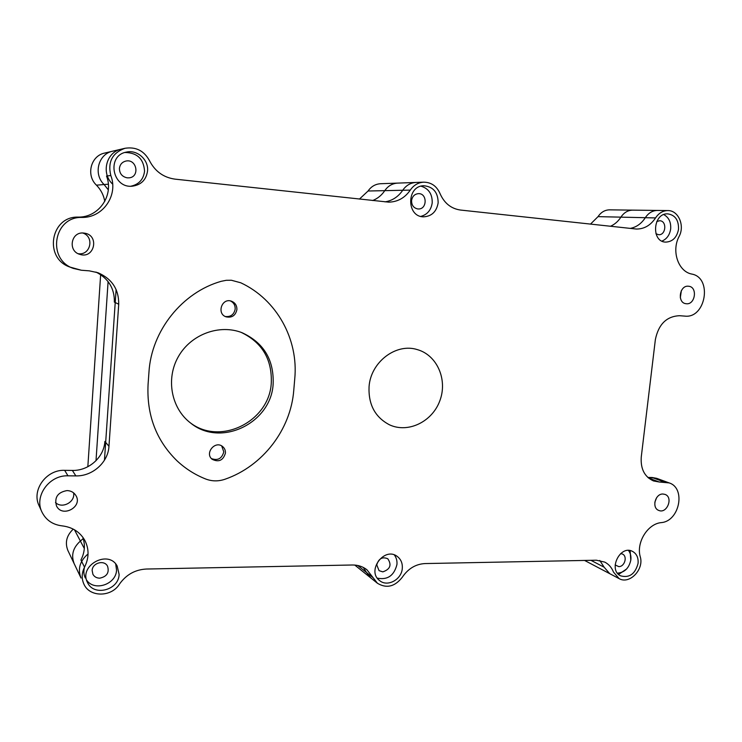 <?xml version="1.0" encoding="UTF-8"?>
<svg xmlns="http://www.w3.org/2000/svg" width="742" height="742" viewBox="0 0 742 742"><rect width="100%" height="100%" fill="white"/><g stroke="black" fill="none" stroke-linecap="round" stroke-linejoin="round"><path stroke-width="1.11" d="M74.45 529.769L80.396 541.066L83.243 538.544L80.396 541.066C72.957 547.689 70.898 555.257 74.219 563.772C70.898 555.257 72.957 547.689 80.396 541.066C72.957 547.689 70.898 555.257 74.219 563.772L67.902 550.527C64.767 542.606 66.557 535.464 73.263 529.12M87.834 466.737L100.652 274.633M112.376 183.877C100.921 173.099 106.329 152.027 121.317 149.151L124.971 148.289C135.814 146.601 143.957 150.672 149.402 160.513C154.92 171.281 163.425 177.486 174.927 179.128L388.771 202.149L174.927 179.128C163.425 177.486 154.92 171.281 149.402 160.513C143.957 150.672 135.814 146.601 124.971 148.289L112.682 151.183C98.25 153.965 93.065 174.194 104.103 184.545L108.295 189.831L104.103 184.545C93.065 174.194 98.25 153.965 112.682 151.183C98.25 153.965 93.065 174.194 104.103 184.545L108.295 189.831L104.103 184.545C93.065 174.194 98.25 153.965 112.682 151.183L104.696 153.065C90.774 155.746 85.794 175.205 96.451 185.166C100.921 189.785 103.704 195.192 104.78 201.397M385.024 201.87C392.388 200.646 398.287 196.769 402.72 190.267C406.097 185.389 410.53 182.782 416.039 182.439L423.775 182.161C431.278 182.309 436.686 186.075 439.987 193.476C444.208 203.141 451.025 208.66 460.448 210.042L636.395 229.046L460.448 210.042C451.025 208.66 444.208 203.141 439.987 193.476C436.686 186.075 431.278 182.309 423.775 182.161L397.675 183.107C392.332 183.432 388.029 185.945 384.773 190.648C381.666 195.285 377.622 198.578 372.651 200.535C377.622 198.578 381.666 195.285 384.773 190.648C388.029 185.945 392.332 183.432 397.675 183.107C392.332 183.432 388.029 185.945 384.773 190.648C381.666 195.285 377.622 198.578 372.651 200.535C377.622 198.578 381.666 195.285 384.773 190.648C388.029 185.945 392.332 183.432 397.675 183.107L380.581 183.719C375.396 184.044 371.223 186.465 368.06 191.009L359.416 199.097M630.162 228.415C636.367 227.238 641.413 223.667 645.317 217.694C648.48 212.963 652.524 210.542 657.44 210.44L667.809 210.57C678.392 210.246 685.033 225.651 679.106 236.438C671.213 251.046 678.29 271.655 691.794 274.067C678.29 271.655 671.213 251.046 679.106 236.438C685.033 225.651 678.392 210.246 667.809 210.57L632.713 210.134C627.908 210.227 623.976 212.564 620.896 217.146C618.151 221.413 614.654 224.455 610.406 226.282C614.654 224.455 618.151 221.413 620.896 217.146C623.976 212.564 627.908 210.227 632.713 210.134C627.908 210.227 623.976 212.564 620.896 217.146C618.151 221.413 614.654 224.455 610.406 226.282C614.654 224.455 618.151 221.413 620.896 217.146C623.976 212.564 627.908 210.227 632.713 210.134L609.553 209.847C604.86 209.94 601.02 212.203 598.033 216.636L590.493 224.121M599.768 560.451L604.146 567.213L609.729 573.668L587.284 561.861L619.116 578.612L613.486 572.082C611.686 567.547 608.783 564.226 604.786 562.111C608.783 564.226 611.686 567.547 613.486 572.082L619.116 578.612L584.585 560.442M96.006 460.717L108.1 281.57L96.006 460.717M661.261 522.609C647.627 523.787 636.042 542.606 640.272 556.825C644.232 569.466 629.448 584.779 619.116 578.612C629.448 584.779 644.232 569.466 640.272 556.825C636.042 542.606 647.627 523.787 661.261 522.609C679.514 521.301 686.155 488.097 669.136 482.903C686.155 488.097 679.514 521.301 661.261 522.609M656.642 497.641L654.815 502.288L656.642 497.641M647.84 477.44L656.689 478.34L652.06 477.496L664.452 482.059L669.136 482.903L656.689 478.34L669.136 482.903L659.258 482.003L664.452 482.059L652.06 477.496L647.84 477.44M662.986 494.024L665.027 494.404C673.606 497.27 666.947 514.197 658.729 510.403C651.485 507.945 655.223 493.532 662.986 494.024L665.027 494.404C673.606 497.27 666.947 514.197 658.729 510.403C651.485 507.945 655.223 493.532 662.986 494.024M641.264 456.979C640.457 468.87 644.538 476.856 653.507 480.946L659.258 482.003L653.507 480.946C644.538 476.856 640.457 468.87 641.264 456.979L655.362 339.604C658.544 324.245 666.613 316.277 679.57 315.712C666.613 316.277 658.544 324.245 655.362 339.604L641.264 456.979M684.81 316.111L679.57 315.712L684.81 316.111C705.781 318.772 712.691 277.712 691.794 274.067C712.691 277.712 705.781 318.772 684.81 316.111M645.317 217.694L655.548 217.925C650.595 225.355 644.214 229.055 636.395 229.046C644.214 229.055 650.595 225.355 655.548 217.925C658.757 213.13 662.838 210.672 667.809 210.57C662.838 210.672 658.757 213.13 655.548 217.925L598.033 216.636M402.72 190.267L410.28 190.1C404.891 197.882 397.721 201.898 388.771 202.149C397.721 201.898 404.891 197.882 410.28 190.1C413.702 185.157 418.191 182.513 423.775 182.161C418.191 182.513 413.702 185.157 410.28 190.1L368.06 191.009M124.971 148.289C112.292 152.898 107.571 161.969 110.808 175.511L106.533 176.03C114.138 195.276 98.918 217.499 78.253 217.109L81.954 217.443C103.027 217.842 118.544 195.165 110.808 175.511L106.533 176.03C114.138 195.276 98.918 217.499 78.253 217.109L81.954 217.443C103.027 217.842 118.544 195.165 110.808 175.511C107.571 161.969 112.292 152.898 124.971 148.289M81.314 270.236L73.375 268.418C46.514 259.44 53.665 216.33 81.954 217.443C53.665 216.33 46.514 259.44 73.375 268.418L69.859 267.046C43.528 258.225 50.521 216.015 78.253 217.109C50.521 216.015 43.528 258.225 69.859 267.046L81.314 270.236L89.3 270.849L81.314 270.236M118.72 304.201C118.868 289.306 111.959 278.816 97.963 272.722L89.3 270.849L97.963 272.722C111.959 278.816 118.868 289.306 118.72 304.201L108.963 446.285L104.863 441.434C104.121 457.155 88.808 470.929 72.373 470.428L64.656 470.335L72.373 470.428C88.808 470.929 104.121 457.155 104.863 441.434L108.963 446.285C108.202 462.312 92.592 476.383 75.842 475.9C92.592 476.383 108.202 462.312 108.963 446.285L118.72 304.201L114.361 302.133L118.72 304.201M67.986 475.826L75.842 475.9L72.373 470.428L75.842 475.9L67.986 475.826C49.343 474.917 33.956 496.12 41.904 511.952C33.956 496.12 49.343 474.917 67.986 475.826L64.656 470.335L67.986 475.826M62.022 525.855C52.636 524.687 45.93 520.049 41.904 511.952L39.094 505.719C31.285 490.184 46.375 469.417 64.656 470.335C46.375 469.417 31.285 490.184 39.094 505.719L41.904 511.952C45.93 520.049 52.636 524.687 62.022 525.855C72.382 527.108 79.988 531.958 84.838 540.389C79.988 531.958 72.382 527.108 62.022 525.855M84.532 567.185C89.105 557.984 89.207 549.052 84.838 540.389C89.207 549.052 89.105 557.984 84.532 567.185C81.657 572.954 81.444 578.593 83.892 584.093C89.596 597.468 111.523 597.301 119.499 584.084C126.205 574.642 135.174 569.624 146.415 569.031L352.394 564.996C357.922 564.94 362.773 566.526 366.928 569.763C362.773 566.526 357.922 564.94 352.394 564.996L146.415 569.031C135.174 569.624 126.205 574.642 119.499 584.084C111.523 597.301 89.596 597.468 83.892 584.093C81.444 578.593 81.657 572.954 84.532 567.185L80.943 559.987C84.792 552.4 85.404 544.786 82.779 537.162C85.404 544.786 84.792 552.4 80.943 559.987L84.532 567.185C83.438 570.969 83.688 574.558 85.293 577.944C83.688 574.558 83.438 570.969 84.532 567.185M357.727 565.478L373.3 577.916L366.928 569.763L377.428 583.258C386.563 588.74 394.855 586.727 402.312 577.211C408.137 568.641 415.696 564.087 425.008 563.568L596.364 560.21L604.786 562.111L596.364 560.21L425.008 563.568C415.696 564.087 408.137 568.641 402.312 577.211C394.855 586.727 386.563 588.74 377.428 583.258L373.3 577.916L357.727 565.478L366.539 572.518L370.629 577.795L354.769 565.061L377.428 583.258L354.769 565.061M67.021 490.583C70.926 490.722 73.866 492.345 75.851 495.452C83.169 506.777 62.217 518.194 56.485 505.914C54.212 497.372 57.728 492.261 67.021 490.583C70.926 490.722 73.866 492.345 75.851 495.452C83.169 506.777 62.217 518.194 56.485 505.914C54.212 497.372 57.728 492.261 67.021 490.583M119.11 574.419C118.831 590.196 93.622 596.781 87.491 582.461C78.355 565.599 108.332 549.21 117.171 566.035L119.11 574.419C118.831 590.196 93.622 596.781 87.491 582.461C78.355 565.599 108.332 549.21 117.171 566.035L119.11 574.419M638.064 563.428C635.171 574.048 629.346 578.185 620.581 575.829C607.837 569.958 620.117 544.656 632.444 551.343C636.655 553.68 638.528 557.706 638.064 563.428C635.171 574.048 629.346 578.185 620.581 575.829C607.837 569.958 620.117 544.656 632.444 551.343C636.655 553.68 638.528 557.706 638.064 563.428M438.151 202.844C436.584 211.609 431.779 216.265 423.728 216.822C406.245 217.128 406.403 185.491 423.97 185.76C433.328 186.761 438.058 192.456 438.151 202.844C436.584 211.609 431.779 216.265 423.728 216.822C406.245 217.128 406.403 185.491 423.97 185.76C433.328 186.761 438.058 192.456 438.151 202.844M678.522 229.287C676.908 237.44 672.651 241.716 665.75 242.115C650.947 242.068 652.904 212.898 667.698 213.854C675.183 215.013 678.791 220.161 678.522 229.287C676.908 237.44 672.651 241.716 665.75 242.115C650.947 242.068 652.904 212.898 667.698 213.854C675.183 215.013 678.791 220.161 678.522 229.287M402.294 568.418C401.635 579.613 387.389 587.33 379.616 580.578C366.233 570.913 384.393 546.242 397.285 556.463C400.977 559.32 402.646 563.299 402.294 568.418C401.635 579.613 387.389 587.33 379.616 580.578C366.233 570.913 384.393 546.242 397.285 556.463C400.977 559.32 402.646 563.299 402.294 568.418M147.556 170.883C146.257 179.833 141.175 184.934 132.289 186.186C112.227 188.449 106.329 155.551 126.335 152.119C137.159 149.411 148.706 159.734 147.556 170.883C146.257 179.833 141.175 184.934 132.289 186.186C112.227 188.449 106.329 155.551 126.335 152.119C137.159 149.411 148.706 159.734 147.556 170.883M83.725 233.062L84.699 233.192C99.688 235.381 94.373 259.181 79.978 254.404C67.494 251.278 70.972 231.365 83.725 233.062L84.699 233.192C99.688 235.381 94.373 259.181 79.978 254.404C67.494 251.278 70.972 231.365 83.725 233.062M688.474 286.236L688.595 286.245C697.962 286.866 695.245 305.324 686.035 303.701C676.936 302.968 679.431 285.002 688.474 286.236L688.595 286.245C697.962 286.866 695.245 305.324 686.035 303.701C676.936 302.968 679.431 285.002 688.474 286.236M681.351 290.641L680.312 297.774L681.351 290.641M95.941 272.054C108.462 278.408 114.602 288.434 114.361 302.133C114.602 288.434 108.462 278.408 95.941 272.054M656.763 221.533L659.601 220.754C667.132 220.624 666.112 235.372 658.646 234.713L655.937 233.73L658.646 234.713C666.112 235.372 667.132 220.624 659.601 220.754L656.763 221.533M620.646 553.578L622.445 554.033C627.76 556.259 624.69 566.814 618.782 566.619L615.127 564.959L618.782 566.619C624.69 566.814 627.76 556.259 622.445 554.033L620.646 553.578M82.789 233.025C94.753 236.735 90.515 255.74 78.198 253.699C90.515 255.74 94.753 236.735 82.789 233.025M73.56 492.827C75.563 501.944 62.217 509.197 55.502 502.566C62.217 509.197 75.563 501.944 73.56 492.827M144.551 171.244C143.456 179.471 138.893 184.461 130.87 186.214C138.893 184.461 143.456 179.471 144.551 171.244C143.735 158.946 137.205 152.694 124.962 152.481C137.205 152.694 143.735 158.946 144.551 171.244M119.416 168.49C119.935 164.464 122.133 161.979 126.029 161.033C136.918 158.732 140.09 177.115 128.969 177.848L127.244 177.848C122.189 176.791 119.583 173.674 119.416 168.49C119.935 164.464 122.133 161.979 126.029 161.033C136.918 158.732 140.09 177.115 128.969 177.848L127.244 177.848C122.189 176.791 119.583 173.674 119.416 168.49M116.55 570.032C116.281 584.334 94.392 591.828 86.591 580.096C94.392 591.828 116.281 584.334 116.55 570.032L115.706 563.994L116.55 570.032M92.147 570.515C92.277 562.881 104.27 559.542 107.544 566.183C109.482 572.629 106.894 576.617 99.771 578.166C96.636 578.12 94.345 576.822 92.898 574.271L92.147 570.515C92.277 562.881 104.27 559.542 107.544 566.183C109.482 572.629 106.894 576.617 99.771 578.166C96.636 578.12 94.345 576.822 92.898 574.271L92.147 570.515M396.942 564.495C394.123 575.625 387.584 580.179 377.326 578.148C387.584 580.179 394.123 575.625 396.942 564.495C397.248 560.831 396.386 557.65 394.345 554.942C396.386 557.65 397.248 560.831 396.942 564.495M376.76 564.894C378.661 558.55 382.343 556.509 387.797 558.763C391.897 564.912 390.236 569.281 382.826 571.869L379.069 570.663L376.76 564.894C378.661 558.55 382.343 556.509 387.797 558.763C391.897 564.912 390.236 569.281 382.826 571.869L379.069 570.663L376.76 564.894M630.848 559.876C629.114 568.075 624.643 572.499 617.446 573.158C624.643 572.499 629.114 568.075 630.848 559.876C631.247 556.157 630.44 553.013 628.455 550.443C630.44 553.013 631.247 556.157 630.848 559.876M670.666 229C669.692 235.019 666.789 239.054 661.938 241.104C666.789 239.054 669.692 235.019 670.666 229C671.13 222.183 668.83 217.378 663.756 214.596C668.83 217.378 671.13 222.183 670.666 229M432.215 202.826C431.111 210.097 427.318 214.624 420.835 216.395C427.318 214.624 431.111 210.097 432.215 202.826C432.391 194.089 428.681 188.542 421.066 186.186C428.681 188.542 432.391 194.089 432.215 202.826M411.578 200.563C412.302 196.352 414.583 194.052 418.423 193.643C427.448 193.17 427.309 209.476 418.312 208.975L417.746 208.938C413.619 208.029 411.56 205.237 411.578 200.563C412.302 196.352 414.583 194.052 418.423 193.643C427.448 193.17 427.309 209.476 418.312 208.975L417.746 208.938C413.619 208.029 411.56 205.237 411.578 200.563M369.062 386.656C368.292 404.538 375.1 417.254 389.485 424.814C408.137 433.532 432.261 421.744 439.848 400.736C447.797 379.858 437.205 355.195 417.375 349.63C396.209 342.721 370.703 361.966 369.062 386.656M236.902 309.59C235.557 315.563 231.968 317.993 226.115 316.853C216.478 313.866 221.747 297.783 231.272 301.122C235.084 302.578 236.967 305.398 236.902 309.59M148.947 372.317C151.331 330.784 182.3 292.274 221.237 281.301L226.282 280.3L231.402 280.253L240.76 282.785C276.952 299.62 298.599 339.539 294.75 378.791L293.767 390.283C290.799 429.525 262.853 466.124 225.03 479.23C218.463 481.475 212.045 481.41 205.766 479.035C195.072 474.806 185.472 468.721 176.976 460.763C156.2 440.405 146.564 414.945 148.075 384.384L148.947 372.317M225.429 453.139C223.175 460.439 218.76 462.489 212.175 459.298C204.393 453.362 215.059 440.229 222.544 446.489C224.613 448.168 225.577 450.385 225.429 453.139M273.158 383.642C271.516 422.875 220.838 447.973 190.546 422.986C171.189 408.332 165.596 378.633 178.47 356.448C191.158 334.15 219.595 323.846 242.068 332.713C263.577 342.628 273.937 359.601 273.158 383.642M230.41 300.909C233.693 302.56 235.288 305.268 235.186 309.034C234.055 314.562 230.762 317.047 225.299 316.509M221.691 445.923L223.787 451.869C221.914 458.621 217.796 460.865 211.433 458.584M241.196 332.388C262.065 342.433 272.101 359.211 271.294 382.724C269.652 421.363 220.124 446.424 189.804 422.411M618.596 574.419L626.554 569.04M630.793 560.284L630.134 550.592M116.104 289.538L104.455 460.207M87.445 554.469C79.728 561.379 77.585 569.235 81.017 578.055L74.219 563.772C70.898 555.257 72.957 547.689 80.396 541.066L83.243 538.544L80.396 541.066L84.31 548.505M366.539 572.518L363.311 567.444M96.451 185.166L108.332 184.201M648.48 478.006L659.258 482.003L648.48 478.006M590.91 560.312L604.146 567.213"/></g></svg>
